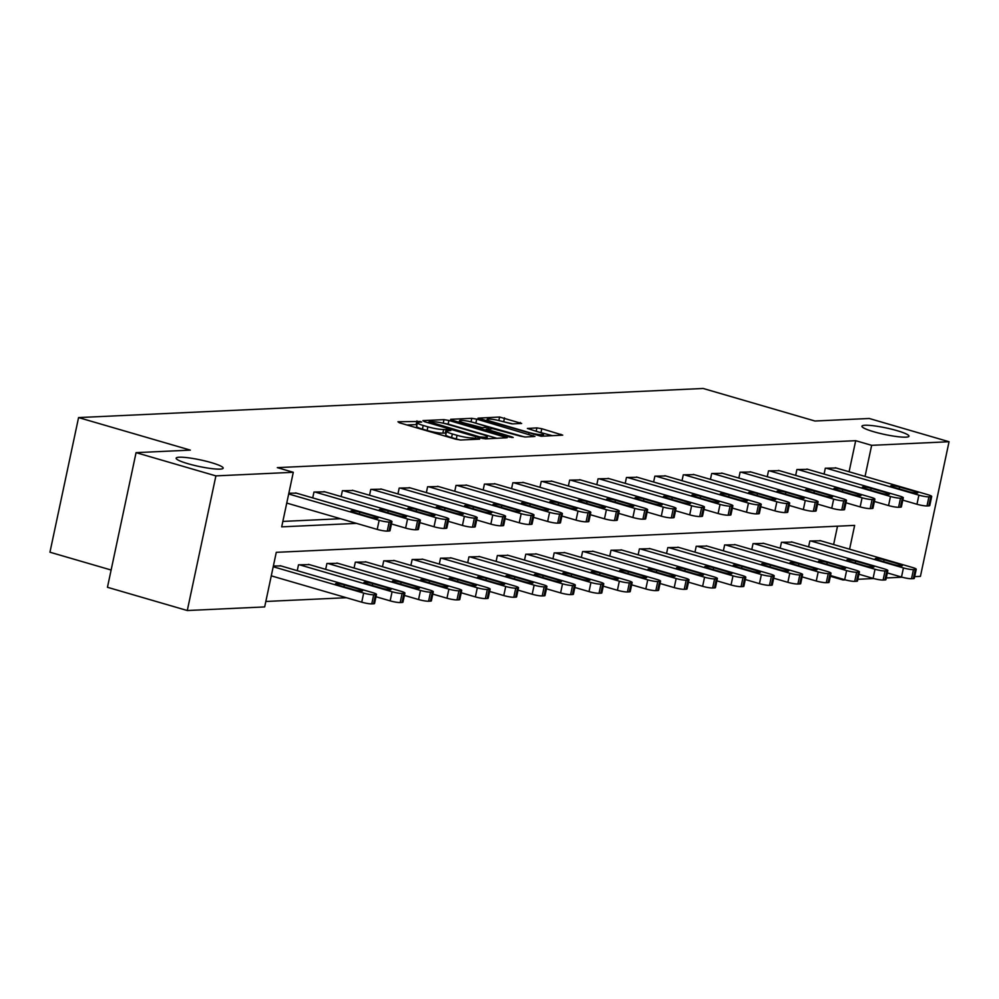 <?xml version="1.0" encoding="UTF-8"?>
<svg xmlns="http://www.w3.org/2000/svg" width="999" height="999" viewBox="0 0 999 999"><rect width="100%" height="100%" fill="white"/><g stroke="black" fill="none" stroke-linecap="round" stroke-linejoin="round"><path stroke-width="1.5" d="M420.404 421.466L397.964 421.765L399.313 422.764L455.731 439.198L460.651 440.022L479.645 439.135L472.802 437.974A11.801 1.648 12 0 1 457.055 435.314L452.347 433.953A11.801 1.648 12 0 1 446.528 431.231A11.801 1.648 12 0 1 448.039 430.769L450.824 430.544L449.55 429.957L443.656 429.483A11.801 1.648 12 0 1 427.897 426.835L423.201 425.462A11.801 1.648 12 0 1 417.382 422.739A11.801 1.648 12 0 1 418.893 422.277L421.678 422.065L420.404 421.466M416.995 424.563L406.843 424.962M446.141 433.054L442.882 433.129L443.656 429.483M873.8 431.755A24.038 3.347 12 0 0 908.978 436.213A24.038 3.347 12 0 0 897.114 430.669A24.038 3.347 12 0 0 861.937 426.211A24.038 3.347 12 0 0 873.8 431.755M187.999 463.711A24.038 3.347 12 0 0 223.177 468.169A24.038 3.347 12 0 0 211.313 462.624A24.038 3.347 12 0 0 176.136 458.166A24.038 3.347 12 0 0 187.999 463.711M521.678 423.464L499.587 417.033L478.022 418.169L541.183 436.263L562.749 435.139L541.808 428.721L536.888 427.897L527.385 428.459L538.686 432.067A9.865 1.374 12 0 1 543.556 434.34A9.865 1.374 12 0 1 529.12 432.517L491.983 421.703A9.865 1.374 12 0 1 487.112 419.43A9.865 1.374 12 0 1 501.548 421.253L512.662 423.888L521.678 423.464M849.587 549.188L854.644 525.387L276.273 552.335L264.673 606.917L187.288 610.526L107.455 587.287L136.064 452.647L190.334 450.124L78.571 417.582L703.184 388.474L814.947 421.016L869.217 418.481L949.05 441.733L920.429 576.361L914.672 576.635M136.064 452.647L215.896 475.886L293.294 472.29L281.693 526.86L356.506 523.376M849.088 471.753L855.693 440.684L277.322 467.632L293.294 472.29M855.693 440.684L871.652 445.329L949.05 441.733M448.913 420.454L443.993 419.63L422.902 420.604L424.25 421.603L480.669 438.037L485.589 438.861L507.155 437.737L448.913 420.454L448.139 424.088L443.456 423.264M450.699 419.318L471.79 418.331L476.71 419.155L534.952 436.438L525.449 437L520.529 436.176L492.732 428.683L486.263 429.108L511.913 436.888L513.186 437.487L509.403 437.013L450.599 419.78M78.571 417.582L49.95 552.21L111.114 570.017M282.854 521.416L340.534 518.731M296.428 493.156L288.848 493.219M312.724 497.902L313.973 492.045L324.837 491.833M341.134 496.578L342.382 490.721L353.246 490.509M369.543 495.254L370.779 489.398L381.655 489.185M397.952 493.931L399.188 488.074L410.052 487.862M426.361 492.607L427.597 486.75L438.461 486.538M454.77 491.283L456.006 485.427L466.87 485.214M483.179 489.96L484.415 484.103L495.279 483.891M511.588 488.636L512.824 482.779L523.688 482.567M539.984 487.312L541.233 481.456L552.097 481.243M568.394 485.989L569.642 480.132L580.506 479.92M596.803 484.665L598.051 478.808L608.915 478.596M625.212 483.341L626.46 477.485L637.325 477.272M653.621 482.017L654.869 476.161L665.734 475.949M682.03 480.694L683.279 474.837L694.143 474.625M710.439 479.37L711.688 473.514L722.552 473.301M738.848 478.046L740.097 472.19L750.961 471.978M767.257 476.723L768.493 470.866L779.37 470.654M795.666 475.399L796.902 469.542L807.766 469.33M824.075 474.075L825.311 468.219L836.175 468.007M265.834 601.473L346.403 597.714M833.616 544.53L837.512 526.186M280.956 565.933L273.376 565.996M297.252 570.679L298.501 564.822L309.365 564.61M325.662 569.355L326.91 563.498L337.774 563.286M354.071 568.031L355.319 562.175L366.183 561.95M382.48 566.708L383.728 560.851L394.593 560.626M410.889 565.384L412.137 559.527L423.002 559.303M439.298 564.06L440.547 558.204L451.411 557.979M467.707 562.737L468.943 556.88L479.82 556.655M496.116 561.401L497.352 555.556L508.216 555.332M524.525 560.077L525.761 554.233L536.625 554.008M552.934 558.753L554.17 552.909L565.034 552.684M581.343 557.43L582.579 551.585L593.443 551.361M609.752 556.106L610.988 550.262L621.853 550.037M638.149 554.782L639.397 548.938L650.262 548.713M666.558 553.458L667.807 547.614L678.671 547.39M694.967 552.135L696.216 546.291L707.08 546.066M723.376 550.811L724.625 544.967L735.489 544.742M751.785 549.487L753.034 543.643L763.898 543.419M780.194 548.164L781.443 542.32L792.307 542.095M808.603 546.84L809.852 540.996L820.716 540.771M187.288 610.526L215.896 475.886M902.147 577.21L886.263 577.959M873.738 578.533L857.854 579.283M845.329 579.857L843.044 579.969L843.193 579.245M830.369 576.273L843.044 579.969M865.047 476.411L871.652 445.329M417.382 422.739L416.608 426.386A11.801 1.648 12 0 0 422.427 429.108L423.201 425.462M442.882 433.129A11.801 1.648 12 0 1 427.135 430.469L422.427 429.108M446.528 431.231L445.754 434.865A11.801 1.648 12 0 0 451.573 437.587L452.347 433.953M460.414 440.022A11.801 1.648 12 0 1 456.281 438.961L451.573 437.587M497.027 438.324L448.139 424.088M429.258 421.79L479.72 436.913L485.764 437.375A11.801 1.648 12 0 0 487.275 436.9A11.801 1.648 12 0 0 481.456 434.178L447.602 424.325A11.801 1.648 12 0 0 431.855 421.678L429.258 421.79M524.625 436.975L471.59 421.978M473.901 422.602A9.865 1.374 12 0 0 459.478 420.766A9.865 1.374 12 0 0 464.348 423.039L482.355 427.684L488.811 427.26L473.901 422.602M552.622 435.739L536.938 431.568M511.838 423.863L499.425 420.691M271.278 575.849L361.738 602.185A7.517 1.049 -168 0 0 371.765 603.871L373.589 603.783A7.517 1.049 -168 0 0 374.55 603.483L376.486 594.393A7.517 1.049 12 0 0 372.777 592.657L280.107 565.684M376.486 594.393A7.517 1.049 12 0 1 375.524 594.692L373.701 594.78A7.517 1.049 12 0 1 363.673 593.081L273.214 566.745M359.64 589.385L344.318 584.927A6.006 0.837 12 0 0 335.527 583.816A6.006 0.837 12 0 0 338.486 585.202L353.821 589.66A6.006 0.837 12 0 0 362.612 590.771A6.006 0.837 12 0 0 359.64 589.385L359.34 590.834M295.579 492.907L388.249 519.88A7.517 1.049 12 0 1 391.958 521.615A7.517 1.049 12 0 1 390.996 521.915L389.173 522.002A7.517 1.049 12 0 1 379.145 520.304L288.686 493.981M286.75 503.071L377.21 529.408L379.145 520.304M375.112 516.62A6.006 0.837 -168 0 1 378.072 518.006A6.006 0.837 -168 0 1 369.28 516.883L353.958 512.425A6.006 0.837 -168 0 1 350.986 511.038A6.006 0.837 -168 0 1 359.79 512.15L375.112 516.62L374.8 518.056M391.958 521.615L390.022 530.719A7.517 1.049 -168 0 1 389.061 531.006L387.237 531.093A7.517 1.049 -168 0 1 377.21 529.408M375.986 596.74L390.147 600.861A7.517 1.049 -168 0 0 400.174 602.547L401.998 602.459A7.517 1.049 -168 0 0 402.959 602.16L404.895 593.069A7.517 1.049 12 0 0 401.186 591.333L308.516 564.36M404.895 593.069A7.517 1.049 12 0 1 403.933 593.369L402.11 593.456A7.517 1.049 12 0 1 392.083 591.758L299.413 564.785M388.049 588.061L372.727 583.603A6.006 0.837 12 0 0 363.936 582.492A6.006 0.837 12 0 0 366.895 583.878L382.23 588.336A6.006 0.837 12 0 0 391.021 589.447A6.006 0.837 12 0 0 388.049 588.061L387.749 589.51M404.395 595.416L418.556 599.537A7.517 1.049 -168 0 0 428.583 601.223L430.407 601.136A7.517 1.049 -168 0 0 431.368 600.836L433.304 591.745A7.517 1.049 12 0 0 429.595 590.009L336.925 563.036M433.304 591.745A7.517 1.049 12 0 1 432.342 592.045L430.519 592.132A7.517 1.049 12 0 1 420.492 590.434L327.822 563.461M416.458 586.738L401.136 582.28A6.006 0.837 12 0 0 392.345 581.168A6.006 0.837 12 0 0 395.304 582.554L410.626 587.012A6.006 0.837 12 0 0 419.43 588.124A6.006 0.837 12 0 0 416.458 586.738L416.158 588.186M323.988 491.583L416.658 518.556A7.517 1.049 12 0 1 420.367 520.292A7.517 1.049 12 0 1 419.405 520.591L417.582 520.679A7.517 1.049 12 0 1 407.555 518.981L314.885 492.007M391.458 523.963L405.619 528.084L407.555 518.981M403.521 515.297A6.006 0.837 -168 0 1 406.481 516.683A6.006 0.837 -168 0 1 397.689 515.559L382.367 511.101A6.006 0.837 -168 0 1 379.395 509.715A6.006 0.837 -168 0 1 388.186 510.826L403.521 515.297L403.209 516.733M420.367 520.292L418.431 529.395A7.517 1.049 -168 0 1 417.47 529.682L415.646 529.77A7.517 1.049 -168 0 1 405.619 528.084M352.397 490.259L445.067 517.232A7.517 1.049 12 0 1 448.776 518.968A7.517 1.049 12 0 1 447.802 519.268L445.991 519.355A7.517 1.049 12 0 1 435.964 517.657L343.281 490.684M419.867 522.639L434.028 526.76L435.964 517.657M431.93 513.973A6.006 0.837 -168 0 1 434.89 515.359A6.006 0.837 -168 0 1 426.098 514.235L410.776 509.777A6.006 0.837 -168 0 1 407.804 508.391A6.006 0.837 -168 0 1 416.595 509.502L431.93 513.973L431.618 515.409M448.776 518.968L446.84 528.071A7.517 1.049 -168 0 1 445.879 528.359L444.056 528.446A7.517 1.049 -168 0 1 434.028 526.76M432.804 594.093L446.965 598.214A7.517 1.049 -168 0 0 456.993 599.899L458.816 599.812A7.517 1.049 -168 0 0 459.777 599.512L461.713 590.421A7.517 1.049 12 0 0 458.004 588.686L365.334 561.713M461.713 590.421A7.517 1.049 12 0 1 460.751 590.721L458.928 590.809A7.517 1.049 12 0 1 448.901 589.11L356.231 562.137M444.867 585.414L429.545 580.956A6.006 0.837 12 0 0 420.741 579.845A6.006 0.837 12 0 0 423.713 581.231L439.036 585.689A6.006 0.837 12 0 0 447.839 586.8A6.006 0.837 12 0 0 444.867 585.414L444.555 586.863M461.213 592.769L475.374 596.89A7.517 1.049 -168 0 0 485.402 598.576L487.225 598.488A7.517 1.049 -168 0 0 488.186 598.189L490.122 589.098A7.517 1.049 12 0 0 486.413 587.362L393.743 560.389M490.122 589.098A7.517 1.049 12 0 1 489.16 589.398L487.337 589.485A7.517 1.049 12 0 1 477.31 587.787L384.64 560.814M473.276 584.09L457.942 579.632A6.006 0.837 12 0 0 449.15 578.521A6.006 0.837 12 0 0 452.122 579.907L467.445 584.365A6.006 0.837 12 0 0 476.236 585.476A6.006 0.837 12 0 0 473.276 584.09L472.964 585.539M489.622 591.445L503.783 595.566A7.517 1.049 -168 0 0 513.811 597.252L515.634 597.165A7.517 1.049 -168 0 0 516.595 596.865L518.531 587.774A7.517 1.049 12 0 0 514.822 586.038L422.152 559.065M518.531 587.774A7.517 1.049 12 0 1 517.569 588.074L515.746 588.161A7.517 1.049 12 0 1 505.719 586.463L413.049 559.49M501.685 582.767L486.351 578.309A6.006 0.837 12 0 0 477.559 577.197A6.006 0.837 12 0 0 480.531 578.583L495.854 583.041A6.006 0.837 12 0 0 504.645 584.153A6.006 0.837 12 0 0 501.685 582.767L501.373 584.215M380.806 488.936L473.476 515.909A7.517 1.049 12 0 1 477.172 517.644A7.517 1.049 12 0 1 476.211 517.944L474.4 518.031A7.517 1.049 12 0 1 464.36 516.333L371.69 489.36M448.276 521.316L462.437 525.437L464.36 516.333M460.339 512.649A6.006 0.837 -168 0 1 463.299 514.035A6.006 0.837 -168 0 1 454.508 512.912L439.185 508.454A6.006 0.837 -168 0 1 436.213 507.067A6.006 0.837 -168 0 1 445.005 508.179L460.339 512.649L460.027 514.085M477.172 517.644L475.249 526.748A7.517 1.049 -168 0 1 474.288 527.035L472.465 527.122A7.517 1.049 -168 0 1 462.437 525.437M409.203 487.612L501.885 514.585A7.517 1.049 12 0 1 505.581 516.321A7.517 1.049 12 0 1 504.62 516.62L502.809 516.708A7.517 1.049 12 0 1 492.769 515.009L400.099 488.036M476.685 519.992L490.846 524.113L492.769 515.009M488.748 511.326A6.006 0.837 -168 0 1 491.708 512.712A6.006 0.837 -168 0 1 482.917 511.588L467.594 507.13A6.006 0.837 -168 0 1 464.622 505.744A6.006 0.837 -168 0 1 473.414 506.855L488.748 511.326L488.436 512.762M505.581 516.321L503.658 525.424A7.517 1.049 -168 0 1 502.684 525.711L500.874 525.799A7.517 1.049 -168 0 1 490.846 524.113M437.612 486.288L530.282 513.261A7.517 1.049 12 0 1 533.99 514.997A7.517 1.049 12 0 1 533.029 515.297L531.206 515.384A7.517 1.049 12 0 1 521.178 513.686L428.509 486.713M505.094 518.668L519.243 522.789L521.178 513.686M517.157 510.002A6.006 0.837 -168 0 1 520.117 511.376A6.006 0.837 -168 0 1 511.326 510.264L496.003 505.806A6.006 0.837 -168 0 1 493.031 504.42A6.006 0.837 -168 0 1 501.823 505.531L517.157 510.002L516.845 511.438M533.99 514.997L532.055 524.1A7.517 1.049 -168 0 1 531.093 524.388L529.283 524.475A7.517 1.049 -168 0 1 519.243 522.789M518.031 590.122L532.192 594.243A7.517 1.049 -168 0 0 542.22 595.928L544.043 595.841A7.517 1.049 -168 0 0 545.004 595.541L546.94 586.45A7.517 1.049 12 0 0 543.231 584.715L450.561 557.742M546.94 586.45A7.517 1.049 12 0 1 545.966 586.75L544.155 586.838A7.517 1.049 12 0 1 534.128 585.139L441.446 558.166M530.094 581.443L514.76 576.985A6.006 0.837 12 0 0 505.969 575.874A6.006 0.837 12 0 0 508.941 577.26L524.263 581.718A6.006 0.837 12 0 0 533.054 582.829A6.006 0.837 12 0 0 530.094 581.443L529.782 582.892M466.021 484.965L558.691 511.938A7.517 1.049 12 0 1 562.4 513.673A7.517 1.049 12 0 1 561.438 513.973L559.615 514.06A7.517 1.049 12 0 1 549.587 512.362L456.918 485.389M533.491 517.345L547.652 521.466L549.587 512.362M545.566 508.678A6.006 0.837 -168 0 1 548.526 510.052A6.006 0.837 -168 0 1 539.735 508.941L524.4 504.483A6.006 0.837 -168 0 1 521.441 503.096A6.006 0.837 -168 0 1 530.232 504.208L545.566 508.678L545.254 510.114M562.4 513.673L560.464 522.777A7.517 1.049 -168 0 1 559.502 523.064L557.692 523.151A7.517 1.049 -168 0 1 547.652 521.466M546.441 588.798L560.601 592.919A7.517 1.049 -168 0 0 570.629 594.605L572.452 594.517A7.517 1.049 -168 0 0 573.414 594.218L575.337 585.127A7.517 1.049 12 0 0 571.64 583.391L478.971 556.418M575.337 585.127A7.517 1.049 12 0 1 574.375 585.426L572.564 585.514A7.517 1.049 12 0 1 562.524 583.816L469.855 556.843M558.503 580.119L543.169 575.661A6.006 0.837 12 0 0 534.378 574.55A6.006 0.837 12 0 0 537.35 575.936L552.672 580.394A6.006 0.837 12 0 0 561.463 581.505A6.006 0.837 12 0 0 558.503 580.119L558.191 581.568M494.43 483.641L587.1 510.614A7.517 1.049 12 0 1 590.809 512.35A7.517 1.049 12 0 1 589.847 512.649L588.024 512.737A7.517 1.049 12 0 1 577.996 511.038L485.327 484.065M561.9 516.021L576.061 520.142L577.996 511.038M573.963 507.355A6.006 0.837 -168 0 1 576.935 508.728A6.006 0.837 -168 0 1 568.144 507.617L552.809 503.159A6.006 0.837 -168 0 1 549.85 501.773A6.006 0.837 -168 0 1 558.641 502.884L573.963 507.355L573.663 508.791M590.809 512.35L588.873 521.453A7.517 1.049 -168 0 1 587.912 521.74L586.088 521.828A7.517 1.049 -168 0 1 576.061 520.142M574.85 587.474L589.01 591.595A7.517 1.049 -168 0 0 599.038 593.281L600.849 593.194A7.517 1.049 -168 0 0 601.823 592.894L603.746 583.803A7.517 1.049 12 0 0 600.049 582.067L507.367 555.094M603.746 583.803A7.517 1.049 12 0 1 602.784 584.103L600.961 584.178A7.517 1.049 12 0 1 590.933 582.492L498.264 555.519M586.913 578.796L571.578 574.338A6.006 0.837 12 0 0 562.787 573.226A6.006 0.837 12 0 0 565.759 574.612L581.081 579.07A6.006 0.837 12 0 0 589.872 580.182A6.006 0.837 12 0 0 586.913 578.796L586.6 580.244M522.839 482.317L615.509 509.29A7.517 1.049 12 0 1 619.218 511.026A7.517 1.049 12 0 1 618.256 511.326L616.433 511.413A7.517 1.049 12 0 1 606.405 509.715L513.736 482.742M590.309 514.697L604.47 518.818L606.405 509.715M602.372 506.031A6.006 0.837 -168 0 1 605.344 507.405A6.006 0.837 -168 0 1 596.553 506.293L581.218 501.835A6.006 0.837 -168 0 1 578.259 500.449A6.006 0.837 -168 0 1 587.05 501.56L602.372 506.031L602.072 507.467M619.218 511.026L617.282 520.129A7.517 1.049 -168 0 1 616.321 520.417L614.497 520.504A7.517 1.049 -168 0 1 604.47 518.818M603.246 586.151L617.407 590.272A7.517 1.049 -168 0 0 627.447 591.957L629.258 591.87A7.517 1.049 -168 0 0 630.219 591.57L632.155 582.479A7.517 1.049 12 0 0 628.446 580.744L535.776 553.771M632.155 582.479A7.517 1.049 12 0 1 631.193 582.779L629.37 582.854A7.517 1.049 12 0 1 619.343 581.168L526.673 554.195M615.322 577.472L599.987 573.014A6.006 0.837 12 0 0 591.196 571.903A6.006 0.837 12 0 0 594.155 573.289L609.49 577.747A6.006 0.837 12 0 0 618.281 578.858A6.006 0.837 12 0 0 615.322 577.472L615.009 578.921M551.248 480.994L643.918 507.967A7.517 1.049 12 0 1 647.627 509.702A7.517 1.049 12 0 1 646.665 510.002L644.842 510.089A7.517 1.049 12 0 1 634.815 508.391L542.145 481.418M618.718 513.374L632.879 517.494L634.815 508.391M630.781 504.707A6.006 0.837 -168 0 1 633.753 506.081A6.006 0.837 -168 0 1 624.962 504.97L609.627 500.511A6.006 0.837 -168 0 1 606.668 499.125A6.006 0.837 -168 0 1 615.459 500.237L630.781 504.707L630.481 506.143M647.627 509.702L645.691 518.806A7.517 1.049 -168 0 1 644.73 519.093L642.906 519.18A7.517 1.049 -168 0 1 632.879 517.494M631.655 584.827L645.816 588.948A7.517 1.049 -168 0 0 655.856 590.634L657.667 590.546A7.517 1.049 -168 0 0 658.628 590.247L660.564 581.156A7.517 1.049 12 0 0 656.855 579.42L564.185 552.447M660.564 581.156A7.517 1.049 12 0 1 659.602 581.455L657.779 581.53A7.517 1.049 12 0 1 647.752 579.845L555.082 552.872M643.731 576.148L628.396 571.69A6.006 0.837 12 0 0 619.605 570.579A6.006 0.837 12 0 0 622.564 571.965L637.899 576.423A6.006 0.837 12 0 0 646.69 577.534A6.006 0.837 12 0 0 643.731 576.148L643.418 577.597M579.657 479.67L672.327 506.643A7.517 1.049 12 0 1 676.036 508.379A7.517 1.049 12 0 1 675.074 508.678L673.251 508.766A7.517 1.049 12 0 1 663.224 507.067L570.554 480.094M647.127 512.05L661.288 516.171L663.224 507.067M659.19 503.384A6.006 0.837 -168 0 1 662.162 504.757A6.006 0.837 -168 0 1 653.371 503.646L638.036 499.188A6.006 0.837 -168 0 1 635.077 497.802A6.006 0.837 -168 0 1 643.868 498.913L659.19 503.384L658.89 504.82M676.036 508.379L674.1 517.482A7.517 1.049 -168 0 1 673.139 517.769L671.316 517.857A7.517 1.049 -168 0 1 661.288 516.171M660.064 583.491L674.225 587.624A7.517 1.049 -168 0 0 684.253 589.31L686.076 589.223A7.517 1.049 -168 0 0 687.037 588.923L688.973 579.832A7.517 1.049 12 0 0 685.264 578.096L592.594 551.123M688.973 579.832A7.517 1.049 12 0 1 688.011 580.132L686.188 580.207A7.517 1.049 12 0 1 676.161 578.521L583.491 551.548M672.127 574.825L656.805 570.367A6.006 0.837 12 0 0 648.014 569.255A6.006 0.837 12 0 0 650.973 570.641L666.308 575.099A6.006 0.837 12 0 0 675.099 576.211A6.006 0.837 12 0 0 672.127 574.825L671.827 576.273M608.066 478.346L700.736 505.319A7.517 1.049 12 0 1 704.445 507.055A7.517 1.049 12 0 1 703.483 507.355L701.66 507.442A7.517 1.049 12 0 1 691.633 505.744L598.963 478.771M675.536 510.726L689.697 514.847L691.633 505.744M687.599 502.06A6.006 0.837 -168 0 1 690.571 503.434A6.006 0.837 -168 0 1 681.78 502.322L666.445 497.864A6.006 0.837 -168 0 1 663.486 496.478A6.006 0.837 -168 0 1 672.277 497.589L687.599 502.06L687.3 503.496M704.445 507.055L702.509 516.158A7.517 1.049 -168 0 1 701.548 516.446L699.725 516.533A7.517 1.049 -168 0 1 689.697 514.847M688.473 582.167L702.634 586.301A7.517 1.049 -168 0 0 712.662 587.986L714.485 587.899A7.517 1.049 -168 0 0 715.446 587.599L717.382 578.508A7.517 1.049 12 0 0 713.673 576.773L621.003 549.8M717.382 578.508A7.517 1.049 12 0 1 716.42 578.808L714.597 578.883A7.517 1.049 12 0 1 704.57 577.197L611.9 550.224M700.536 573.501L685.214 569.043A6.006 0.837 12 0 0 676.423 567.932A6.006 0.837 12 0 0 679.382 569.318L694.717 573.776A6.006 0.837 12 0 0 703.508 574.887A6.006 0.837 12 0 0 700.536 573.501L700.237 574.949M636.475 477.023L729.145 503.996A7.517 1.049 12 0 1 732.854 505.731A7.517 1.049 12 0 1 731.892 506.031L730.069 506.118A7.517 1.049 12 0 1 720.042 504.42L627.372 477.447M703.945 509.403L718.106 513.523L720.042 504.42M716.008 500.736A6.006 0.837 -168 0 1 718.98 502.11A6.006 0.837 -168 0 1 710.177 500.998L694.854 496.54A6.006 0.837 -168 0 1 691.895 495.154A6.006 0.837 -168 0 1 700.686 496.266L716.008 500.736L715.709 502.172M732.854 505.731L730.918 514.835A7.517 1.049 -168 0 1 729.957 515.122L728.134 515.209A7.517 1.049 -168 0 1 718.106 513.523M716.882 580.844L731.043 584.977A7.517 1.049 -168 0 0 741.071 586.663L742.894 586.575A7.517 1.049 -168 0 0 743.855 586.276L745.791 577.185A7.517 1.049 12 0 0 742.082 575.449L649.412 548.476M745.791 577.185A7.517 1.049 12 0 1 744.829 577.484L743.006 577.559A7.517 1.049 12 0 1 732.979 575.874L640.309 548.901M728.945 572.177L713.623 567.719A6.006 0.837 12 0 0 704.832 566.608A6.006 0.837 12 0 0 707.791 567.994L723.126 572.452A6.006 0.837 12 0 0 731.917 573.563A6.006 0.837 12 0 0 728.945 572.177L728.646 573.626M664.884 475.699L757.554 502.672A7.517 1.049 12 0 1 761.263 504.408A7.517 1.049 12 0 1 760.301 504.707L758.478 504.795A7.517 1.049 12 0 1 748.451 503.096L655.781 476.123M732.354 508.079L746.515 512.2L748.451 503.096M744.417 499.413A6.006 0.837 -168 0 1 747.389 500.786A6.006 0.837 -168 0 1 738.586 499.675L723.264 495.217A6.006 0.837 -168 0 1 720.291 493.831A6.006 0.837 -168 0 1 729.095 494.942L744.417 499.413L744.105 500.849M761.263 504.408L759.327 513.511A7.517 1.049 -168 0 1 758.366 513.798L756.543 513.886A7.517 1.049 -168 0 1 746.515 512.2M745.291 579.52L759.452 583.653A7.517 1.049 -168 0 0 769.48 585.339L771.303 585.252A7.517 1.049 -168 0 0 772.264 584.952L774.2 575.861A7.517 1.049 12 0 0 770.491 574.125L677.821 547.152M774.2 575.861A7.517 1.049 12 0 1 773.238 576.161L771.415 576.236A7.517 1.049 12 0 1 761.388 574.55L668.718 547.577M757.354 570.854L742.032 566.396A6.006 0.837 12 0 0 733.241 565.284A6.006 0.837 12 0 0 736.201 566.67L751.535 571.128A6.006 0.837 12 0 0 760.326 572.24A6.006 0.837 12 0 0 757.354 570.854L757.055 572.302M693.294 474.375L785.963 501.348A7.517 1.049 12 0 1 789.672 503.084A7.517 1.049 12 0 1 788.711 503.384L786.887 503.471A7.517 1.049 12 0 1 776.86 501.773L684.19 474.8M760.763 506.755L774.924 510.876L776.86 501.773M772.826 498.076A6.006 0.837 -168 0 1 775.786 499.463A6.006 0.837 -168 0 1 766.995 498.351L751.673 493.893A6.006 0.837 -168 0 1 748.701 492.507A6.006 0.837 -168 0 1 757.504 493.618L772.826 498.076L772.514 499.525M789.672 503.084L787.736 512.187A7.517 1.049 -168 0 1 786.775 512.475L784.952 512.562A7.517 1.049 -168 0 1 774.924 510.876M773.701 578.196L787.861 582.33A7.517 1.049 -168 0 0 797.889 584.015L799.712 583.928A7.517 1.049 -168 0 0 800.674 583.628L802.609 574.537A7.517 1.049 12 0 0 798.9 572.802L706.231 545.829M802.609 574.537A7.517 1.049 12 0 1 801.648 574.837L799.824 574.912A7.517 1.049 12 0 1 789.797 573.226L697.127 546.253M785.763 569.53L770.441 565.072A6.006 0.837 12 0 0 761.65 563.96A6.006 0.837 12 0 0 764.61 565.347L779.944 569.805A6.006 0.837 12 0 0 788.735 570.916A6.006 0.837 12 0 0 785.763 569.53L785.464 570.978M721.703 473.051L814.372 500.024A7.517 1.049 12 0 1 818.081 501.76A7.517 1.049 12 0 1 817.12 502.06L815.296 502.147A7.517 1.049 12 0 1 805.269 500.449L712.599 473.476M789.173 505.432L803.333 509.552L805.269 500.449M801.235 496.753A6.006 0.837 -168 0 1 804.195 498.139A6.006 0.837 -168 0 1 795.404 497.027L780.082 492.569A6.006 0.837 -168 0 1 777.11 491.183A6.006 0.837 -168 0 1 785.901 492.295L801.235 496.753L800.923 498.201M818.081 501.76L816.146 510.864A7.517 1.049 -168 0 1 815.184 511.151L813.361 511.238A7.517 1.049 -168 0 1 803.333 509.552M802.11 576.873L816.27 581.006A7.517 1.049 -168 0 0 826.298 582.692L828.121 582.604A7.517 1.049 -168 0 0 829.083 582.305L831.018 573.214A7.517 1.049 12 0 0 827.309 571.478L734.64 544.505M831.018 573.214A7.517 1.049 12 0 1 830.057 573.513L828.233 573.588A7.517 1.049 12 0 1 818.206 571.903L725.536 544.93M814.173 568.206L798.85 563.748A6.006 0.837 12 0 0 790.059 562.637A6.006 0.837 12 0 0 793.019 564.023L808.341 568.481A6.006 0.837 12 0 0 817.145 569.592A6.006 0.837 12 0 0 814.173 568.206L813.873 569.655M750.112 471.728L842.781 498.701A7.517 1.049 12 0 1 846.49 500.437A7.517 1.049 12 0 1 845.516 500.736L843.705 500.824A7.517 1.049 12 0 1 833.678 499.125L740.996 472.152M817.582 504.108L831.742 508.229L833.678 499.125M829.645 495.429A6.006 0.837 -168 0 1 832.604 496.815A6.006 0.837 -168 0 1 823.813 495.704L808.491 491.246A6.006 0.837 -168 0 1 805.519 489.86A6.006 0.837 -168 0 1 814.31 490.971L829.645 495.429L829.332 496.878M846.49 500.437L844.555 509.54A7.517 1.049 -168 0 1 843.593 509.827L841.77 509.915A7.517 1.049 -168 0 1 831.742 508.229M830.519 575.549L844.679 579.682A7.517 1.049 -168 0 0 854.707 581.368L856.53 581.281A7.517 1.049 -168 0 0 857.492 580.981L859.427 571.89A7.517 1.049 12 0 0 855.718 570.154L763.049 543.181M859.427 571.89A7.517 1.049 12 0 1 858.466 572.19L856.643 572.265A7.517 1.049 12 0 1 846.615 570.579L753.945 543.606M842.582 566.883L827.259 562.425A6.006 0.837 12 0 0 818.456 561.313A6.006 0.837 12 0 0 821.428 562.699L836.75 567.157A6.006 0.837 12 0 0 845.554 568.269A6.006 0.837 12 0 0 842.582 566.883L842.269 568.331M778.521 470.404L871.19 497.377A7.517 1.049 12 0 1 874.887 499.113A7.517 1.049 12 0 1 873.925 499.413L872.115 499.5A7.517 1.049 12 0 1 862.075 497.802L769.405 470.829M845.991 502.784L860.151 506.905L862.075 497.802M858.054 494.105A6.006 0.837 -168 0 1 861.013 495.492A6.006 0.837 -168 0 1 852.222 494.38L836.9 489.922A6.006 0.837 -168 0 1 833.928 488.536A6.006 0.837 -168 0 1 842.719 489.647L858.054 494.105L857.741 495.554M874.887 499.113L872.964 508.216A7.517 1.049 -168 0 1 872.002 508.503L870.179 508.591A7.517 1.049 -168 0 1 860.151 506.905M858.928 574.225L873.089 578.359A7.517 1.049 -168 0 0 883.116 580.044L884.939 579.957A7.517 1.049 -168 0 0 885.901 579.657L887.836 570.566A7.517 1.049 12 0 0 884.127 568.831L791.458 541.858M887.836 570.566A7.517 1.049 12 0 1 886.875 570.866L885.052 570.941A7.517 1.049 12 0 1 875.024 569.255L782.354 542.282M870.991 565.559L855.668 561.101A6.006 0.837 12 0 0 846.865 559.989A6.006 0.837 12 0 0 849.837 561.376L865.159 565.834A6.006 0.837 12 0 0 873.95 566.945A6.006 0.837 12 0 0 870.991 565.559L870.678 567.007M806.917 469.08L899.6 496.053A7.517 1.049 12 0 1 903.296 497.789A7.517 1.049 12 0 1 902.334 498.089L900.524 498.176A7.517 1.049 12 0 1 890.484 496.478L797.814 469.505M874.4 501.461L888.561 505.581L890.484 496.478M886.463 492.782A6.006 0.837 -168 0 1 889.422 494.168A6.006 0.837 -168 0 1 880.631 493.056L865.309 488.598A6.006 0.837 -168 0 1 862.337 487.212A6.006 0.837 -168 0 1 871.128 488.324L886.463 492.782L886.15 494.23M903.296 497.789L901.373 506.893A7.517 1.049 -168 0 1 900.411 507.18L898.588 507.267A7.517 1.049 -168 0 1 888.561 505.581M887.337 572.902L901.498 577.035A7.517 1.049 -168 0 0 911.525 578.721L913.348 578.633A7.517 1.049 -168 0 0 914.31 578.334L916.245 569.243A7.517 1.049 12 0 0 912.537 567.507L819.867 540.534M916.245 569.243A7.517 1.049 12 0 1 915.284 569.542L913.461 569.617A7.517 1.049 12 0 1 903.433 567.932L810.763 540.958M899.4 564.235L884.065 559.777A6.006 0.837 12 0 0 875.274 558.666A6.006 0.837 12 0 0 878.246 560.052L893.568 564.51A6.006 0.837 12 0 0 902.359 565.621A6.006 0.837 12 0 0 899.4 564.235L899.088 565.684M835.326 467.757L927.996 494.73A7.517 1.049 12 0 1 931.705 496.466A7.517 1.049 12 0 1 930.743 496.765L928.92 496.853A7.517 1.049 12 0 1 918.893 495.154L826.223 468.181M902.809 500.137L916.957 504.258L918.893 495.154M914.872 491.458A6.006 0.837 -168 0 1 917.831 492.844A6.006 0.837 -168 0 1 909.04 491.733L893.718 487.275A6.006 0.837 -168 0 1 890.746 485.889A6.006 0.837 -168 0 1 899.537 487L914.872 491.458L914.56 492.907M931.705 496.466L929.769 505.569A7.517 1.049 -168 0 1 928.808 505.856L926.997 505.944A7.517 1.049 -168 0 1 916.957 504.258M416.183 424.525L416.958 420.891M474.937 439.36L475.262 437.862M445.342 433.017L446.116 429.37M427.135 430.469L427.897 426.835M456.281 438.961L457.055 435.314M472.49 439.473L472.802 437.974M505.107 437.949L505.344 436.875M443.231 423.214L443.993 419.63M430.032 423.289L430.207 422.49M479.557 437.712L479.72 436.913M482.942 438.573L483.166 437.487M485.439 438.861L485.764 437.375M471.041 421.84L471.79 418.331M475.936 422.802L476.71 419.155M532.904 436.65L533.129 435.589M487.912 430.756L488.086 429.957M511.775 437.512L511.913 436.888M464.173 423.838L464.348 423.039M477.26 427.647L477.435 426.86M482.067 429.046L482.355 427.684M488.024 428.896L488.336 427.41M491.808 422.502L491.983 421.703M528.958 433.316L529.12 432.517M536.151 431.331L536.888 427.897M541.033 432.367L541.808 428.721M560.701 435.364L560.926 434.29M498.838 420.542L499.587 417.033M503.733 421.503L504.507 417.869M520.104 423.539L520.342 422.477M363.673 593.081L361.738 602.185M373.701 594.78L371.765 603.871M375.524 594.692L373.589 603.783M343.918 586.775L344.318 584.927M389.061 531.006L390.996 521.915M387.237 531.093L389.173 522.002M359.79 512.15L359.39 514.01M392.083 591.758L390.147 600.861M402.11 593.456L400.174 602.547M403.933 593.369L401.998 602.459M372.327 585.451L372.727 583.603M420.492 590.434L418.556 599.537M430.519 592.132L428.583 601.223M432.342 592.045L430.407 601.136M400.736 584.128L401.136 582.28M417.47 529.682L419.405 520.591M415.646 529.77L417.582 520.679M388.186 510.826L387.799 512.687M445.879 528.359L447.802 519.268M444.056 528.446L445.991 519.355M416.595 509.502L416.208 511.363M448.901 589.11L446.965 598.214M458.928 590.809L456.993 599.899M460.751 590.721L458.816 599.812M429.145 582.804L429.545 580.956M477.31 587.787L475.374 596.89M487.337 589.485L485.402 598.576M489.16 589.398L487.225 598.488M457.554 581.48L457.942 579.632M505.719 586.463L503.783 595.566M515.746 588.161L513.811 597.252M517.569 588.074L515.634 597.165M485.964 580.157L486.351 578.309M474.288 527.035L476.211 517.944M472.465 527.122L474.4 518.031M445.005 508.179L444.617 510.039M502.684 525.711L504.62 516.62M500.874 525.799L502.809 516.708M473.414 506.855L473.026 508.716M531.093 524.388L533.029 515.297M529.283 524.475L531.206 515.384M501.823 505.531L501.436 507.392M534.128 585.139L532.192 594.243M544.155 586.838L542.22 595.928M545.966 586.75L544.043 595.841M514.373 578.833L514.76 576.985M559.502 523.064L561.438 513.973M557.692 523.151L559.615 514.06M530.232 504.208L529.845 506.068M562.524 583.816L560.601 592.919M572.564 585.514L570.629 594.605M574.375 585.426L572.452 594.517M542.782 577.509L543.169 575.661M587.912 521.74L589.847 512.649M586.088 521.828L588.024 512.737M558.641 502.884L558.241 504.745M590.933 582.492L589.01 591.595M600.961 584.178L599.038 593.281M602.784 584.103L600.849 593.194M571.191 576.186L571.578 574.338M616.321 520.417L618.256 511.326M614.497 520.504L616.433 511.413M587.05 501.56L586.65 503.421M619.343 581.168L617.407 590.272M629.37 582.854L627.447 591.957M631.193 582.779L629.258 591.87M599.6 574.862L599.987 573.014M644.73 519.093L646.665 510.002M642.906 519.18L644.842 510.089M615.459 500.237L615.059 502.097M647.752 579.845L645.816 588.948M657.779 581.53L655.856 590.634M659.602 581.455L657.667 590.546M628.009 573.538L628.396 571.69M673.139 517.769L675.074 508.678M671.316 517.857L673.251 508.766M643.868 498.913L643.468 500.774M676.161 578.521L674.225 587.624M686.188 580.207L684.253 589.31M688.011 580.132L686.076 589.223M656.405 572.215L656.805 570.367M701.548 516.446L703.483 507.355M699.725 516.533L701.66 507.442M672.277 497.589L671.877 499.45M704.57 577.197L702.634 586.301M714.597 578.883L712.662 587.986M716.42 578.808L714.485 587.899M684.814 570.891L685.214 569.043M729.957 515.122L731.892 506.031M728.134 515.209L730.069 506.118M700.686 496.266L700.287 498.126M732.979 575.874L731.043 584.977M743.006 577.559L741.071 586.663M744.829 577.484L742.894 586.575M713.224 569.567L713.623 567.719M758.366 513.798L760.301 504.707M756.543 513.886L758.478 504.795M729.095 494.942L728.696 496.803M761.388 574.55L759.452 583.653M771.415 576.236L769.48 585.339M773.238 576.161L771.303 585.252M741.633 568.244L742.032 566.396M786.775 512.475L788.711 503.384M784.952 512.562L786.887 503.471M757.504 493.618L757.105 495.479M789.797 573.226L787.861 582.33M799.824 574.912L797.889 584.015M801.648 574.837L799.712 583.928M770.042 566.92L770.441 565.072M815.184 511.151L817.12 502.06M813.361 511.238L815.296 502.147M785.901 492.295L785.514 494.155M818.206 571.903L816.27 581.006M828.233 573.588L826.298 582.692M830.057 573.513L828.121 582.604M798.451 565.596L798.85 563.748M843.593 509.827L845.516 500.736M841.77 509.915L843.705 500.824M814.31 490.971L813.923 492.832M846.615 570.579L844.679 579.682M856.643 572.265L854.707 581.368M858.466 572.19L856.53 581.281M826.86 564.273L827.259 562.425M872.002 508.503L873.925 499.413M870.179 508.591L872.115 499.5M842.719 489.647L842.332 491.508M875.024 569.255L873.089 578.359M885.052 570.941L883.116 580.044M886.875 570.866L884.939 579.957M855.269 562.949L855.668 561.101M900.411 507.18L902.334 498.089M898.588 507.267L900.524 498.176M871.128 488.324L870.741 490.184M903.433 567.932L901.498 577.035M913.461 569.617L911.525 578.721M915.284 569.542L913.348 578.633M883.678 561.625L884.065 559.777M928.808 505.856L930.743 496.765M926.997 505.944L928.92 496.853M899.537 487L899.15 488.861M428.708 422.902L428.933 421.903M486.875 438.798L487.275 436.9M486.038 430.207L486.263 429.108M459.14 422.377L459.478 420.766M488.461 428.883L488.811 427.26M486.775 421.029L487.112 419.43M543.169 436.176L543.556 434.34"/></g></svg>

